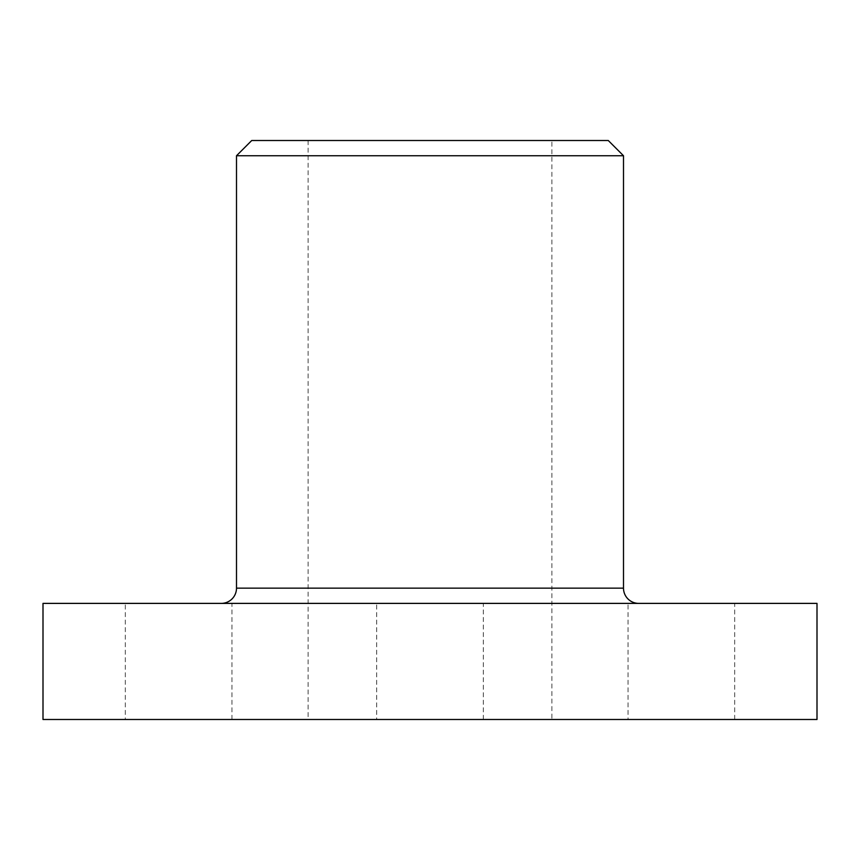 <?xml version="1.0" encoding="UTF-8"?>
<svg xmlns="http://www.w3.org/2000/svg" width="860" height="860" viewBox="0 0 860 860"><rect width="100%" height="100%" fill="white"/><g stroke="black" fill="none" stroke-linecap="round" stroke-linejoin="round"><path stroke-width="0.64" stroke-dasharray="4.3 3.22" d="M551.894 140.513L308.106 140.513L551.894 140.513L551.894 719.487L308.106 719.487L551.894 719.487M308.106 140.513L308.106 719.487M628.037 719.487L734.687 719.487L628.037 719.487L628.037 603.387L734.687 603.387L628.037 603.387M734.687 719.487L734.687 603.387M376.669 719.487L483.331 719.487L376.669 719.487L376.669 603.387L483.331 603.387L376.669 603.387M483.331 719.487L483.331 603.387M125.313 719.487L231.963 719.487L125.313 719.487L125.313 603.387L231.963 603.387L125.313 603.387M231.963 719.487L231.963 603.387M221.267 603.387L638.733 603.387L221.267 603.387M817 719.487L43 719.487M43 603.387L817 603.387M608.267 140.513L251.733 140.513M236.5 155.746L623.5 155.746M623.5 588.154L236.5 588.154"/><path stroke-width="1.29" d="M817 603.387L43 603.387L43 719.487L817 719.487L817 603.387M236.5 588.154L623.5 588.154L623.5 155.746L236.5 155.746L236.5 588.154A15.233 15.233 0 0 1 221.267 603.387M623.5 588.154A15.233 15.233 0 0 0 638.733 603.387M236.5 155.746L251.733 140.513L608.267 140.513L623.5 155.746"/></g></svg>
